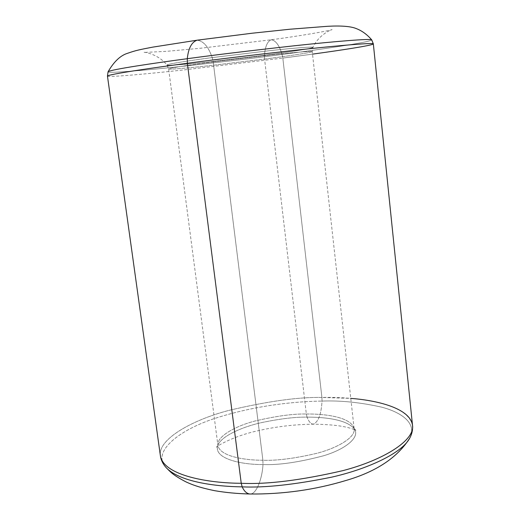<?xml version="1.0" encoding="UTF-8"?>
<svg xmlns="http://www.w3.org/2000/svg" width="520" height="520" viewBox="0 0 520 520"><rect width="100%" height="100%" fill="white"/><g stroke="black" fill="none" stroke-linecap="round" stroke-linejoin="round"><path stroke-width="0.39" stroke-dasharray="2.6 1.95" d="M412.516 425.347C407.108 400.978 350.701 396.773 321.919 397.462L322.023 401.07C298.175 401.401 260.111 404.528 219.511 416.949C178.483 429.228 151.001 452.459 166.114 467.571C151.001 452.446 178.497 429.221 219.518 416.949C260.117 404.521 298.175 401.401 322.023 401.07C340.594 400.374 360.516 402.409 381.784 407.186C401.707 412.438 417.352 423.443 409.76 438.087C417.352 423.443 401.707 412.438 381.784 407.186C360.516 402.409 340.594 400.374 322.023 401.07C321.262 414.303 318.351 422.012 313.274 424.209C310.752 423.852 308.678 421.499 307.06 417.151C295.217 416.891 279.617 418.801 260.253 422.89C241.462 427.278 222.294 435.903 218.198 444.561C211.718 459.108 243.614 464.893 262.99 464.51C262.353 477.913 256.575 494.715 249.828 494C256.575 494.715 262.353 477.913 262.99 464.51C278.499 465.244 298.721 462.325 323.655 455.748C347.406 448.604 361.14 435.981 353.691 428.168C345.098 418.795 321.639 417.007 307.06 417.151C321.639 417.007 345.098 418.795 353.691 428.168C361.14 435.981 347.406 448.604 323.655 455.748C298.721 462.325 278.499 465.244 262.99 464.51L262.892 460.239C276.556 460.804 294.522 458.497 316.791 453.329C338.215 447.753 355.543 437.223 354.166 428.954C351.579 416.423 322.361 413.706 306.345 414.031L307.06 417.151C308.678 421.499 310.752 423.852 313.274 424.209C318.351 422.012 321.262 414.303 322.023 401.07L321.919 397.462L350.766 398.379M282.074 54.464C311.838 50.596 370.286 42.465 371.728 39.871C370.286 42.465 311.838 50.596 282.074 54.464C279.331 45.35 275.736 40.45 271.278 39.761C267.423 41.288 265.155 46.449 264.472 55.25L264.563 59.079C281.171 56.94 311.096 52.8 312.234 51.591C312.644 50.83 293.286 52.468 270.238 55.003L213.2 61.873L212.199 57.584L270.745 50.544C294.392 47.989 313.859 46.475 312.917 47.411C311.07 48.867 281.203 53.066 264.472 55.25C281.203 53.066 311.07 48.867 312.917 47.411C313.859 46.475 294.392 47.989 270.745 50.544L212.199 57.584C208.448 46.696 203.405 40.898 197.061 40.196C203.405 40.898 208.448 46.696 212.199 57.584C194.109 59.969 166.66 63.973 166.972 65.078C167.252 65.891 187.785 64.188 209.983 61.776L264.472 55.25C265.155 46.449 267.423 41.288 271.278 39.761C275.736 40.45 279.331 45.35 282.074 54.464C257.998 57.694 225.31 61.594 184.008 66.157C143.891 70.499 106.698 73.528 108.062 71.78C106.698 73.528 143.891 70.499 184.008 66.157C225.31 61.594 257.998 57.694 282.074 54.464L282.822 58.091L282.074 54.464M312.514 54.132L282.822 58.091C312.598 54.255 370.468 46.345 373.341 43.901M321.919 397.462L282.822 58.091L321.919 397.462C298.545 396.955 267.481 401.284 228.735 410.443C191.23 420.271 157.566 439.647 160.401 455.858C157.566 439.647 191.23 420.271 228.735 410.443C267.481 401.284 298.545 396.955 321.919 397.462M262.892 460.239C246.006 460.35 219.901 456.697 217.925 445.445C216.444 436.872 234.344 426.419 254.936 421.031C276.257 416.019 293.391 413.686 306.345 414.031L264.563 59.079L210.444 65.566C188.403 67.99 168.363 69.725 168.636 68.965C169.019 67.957 195.605 64.168 213.2 61.873L262.892 460.239L213.2 61.873L270.238 55.003C293.286 52.468 312.644 50.83 312.234 51.591C311.096 52.8 281.171 56.94 264.563 59.079L306.345 414.031C322.361 413.706 351.579 416.423 354.166 428.954C355.543 437.223 338.215 447.753 316.791 453.329C294.522 458.497 276.556 460.804 262.892 460.239L262.99 464.51C243.614 464.893 211.718 459.108 218.198 444.561C222.294 435.903 241.462 427.278 260.253 422.89C279.617 418.801 295.217 416.891 307.06 417.151L306.345 414.031C293.391 413.686 276.257 416.019 254.936 421.031C234.344 426.419 216.444 436.872 217.925 445.445C219.901 456.697 246.006 460.35 262.892 460.239M107.458 76.082C107.081 77.506 144.82 74.211 184.88 69.797L282.822 58.091L184.88 69.797C144.82 74.211 107.081 77.506 107.458 76.082M212.199 57.584L213.2 61.873C195.605 64.168 169.019 67.957 168.636 68.965C168.363 69.725 188.403 67.99 210.444 65.566L264.563 59.079L264.472 55.25L209.983 61.776C187.785 64.188 167.252 65.891 166.972 65.078C166.66 63.973 194.109 59.969 212.199 57.584M144.378 52.423C142.058 51.779 157.657 53.19 166.972 65.078L168.636 68.965L217.925 445.445L218.198 444.561L216.45 447.317C216.437 446.154 233.513 436.209 256.529 431.074C275.262 426.693 294.177 424.404 313.274 424.209C330.661 424.365 343.629 425.9 352.196 428.805L356.044 430.424L353.691 428.168L354.166 428.954L312.234 51.591L312.917 47.411C319.046 33.742 333.905 28.555 331.838 29.738C328.4 30.966 299.189 36.101 271.278 39.761L201.175 48.172L166.868 51.318L144.443 52.423"/><path stroke-width="0.78" d="M350.766 398.379C376.532 400.316 410.15 408.012 412.516 425.347C415.006 440.512 383.272 460.142 342.94 470.626C300.931 480.324 267.026 484.543 241.234 483.275L187.356 63.284C154.232 67.62 107.737 74.341 107.458 76.082L108.062 71.78C113.978 61.568 120.523 55.393 127.706 53.248C135.752 50.401 139.568 49.666 152.575 47.157L197.061 40.196L252.174 33.215L289.868 29.23L327.392 26.312C340.951 25.558 350.493 26.286 356.031 28.489C361.862 30.687 367.094 34.483 371.728 39.871L373.341 43.901C374.205 42.504 338.793 45.461 295.276 50.252C250.088 55.328 214.117 59.67 187.356 63.284L187.285 58.702C154.843 62.998 109.473 69.7 108.062 71.78C109.473 69.7 154.843 62.998 187.285 58.702C188.383 48.282 191.639 42.114 197.061 40.196C191.639 42.114 188.383 48.282 187.285 58.702C213.558 55.107 248.885 50.837 293.274 45.897C336.057 41.242 371.618 38.422 371.728 39.871C371.618 38.422 336.057 41.242 293.274 45.897C248.885 50.837 213.558 55.107 187.285 58.702L187.356 63.284C214.117 59.67 250.088 55.328 295.276 50.252C338.793 45.461 374.205 42.504 373.341 43.901C372.853 45.435 338.897 50.518 312.514 54.132M241.234 483.275L242.183 486.863C264.901 487.897 294.762 484.653 331.76 477.132C367.562 469.027 402.012 453.213 409.76 438.087C402.012 453.213 367.562 469.027 331.76 477.132C294.762 484.653 264.901 487.897 242.183 486.863C244.172 491.231 246.721 493.61 249.828 494C246.721 493.61 244.172 491.231 242.183 486.863C215.319 486.558 179.368 481.8 166.114 467.571L166.108 467.565C179.368 481.8 215.319 486.558 242.183 486.863L241.234 483.275C267.026 484.543 300.931 480.324 342.94 470.626C383.272 460.142 415.006 440.512 412.516 425.347C412.919 429.663 412.003 433.907 409.76 438.087C397.469 457.613 376.123 471.77 345.716 480.551C314.873 489.847 282.913 494.325 249.828 494C237.256 493.682 225.544 492.576 214.689 490.692C198.933 487.448 191.854 484.607 185.887 481.845C172.49 474.812 170.729 472.16 166.114 467.571C162.942 464.048 161.037 460.142 160.401 455.858C163.716 475.807 209.502 483.236 241.234 483.275C209.502 483.236 163.716 475.807 160.401 455.858L107.458 76.082C107.737 74.341 154.232 67.62 187.356 63.284L241.234 483.275M412.516 425.347L373.341 43.901"/></g></svg>
